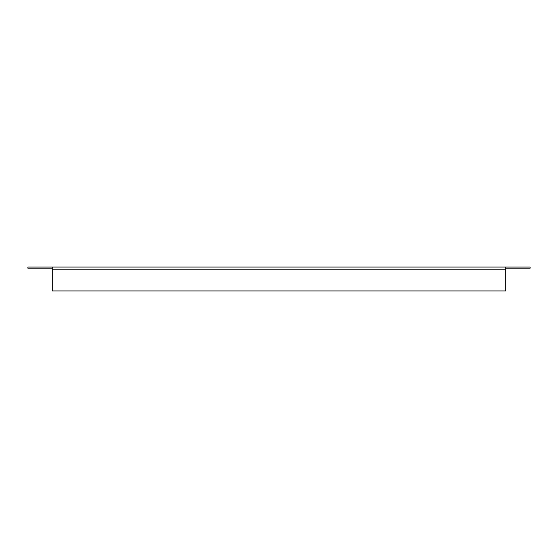 <?xml version="1.0" encoding="UTF-8"?>
<svg xmlns="http://www.w3.org/2000/svg" width="558" height="558" viewBox="0 0 558 558"><rect width="100%" height="100%" fill="white"/><g stroke="black" fill="none" stroke-linecap="round" stroke-linejoin="round"><path stroke-width="0.84" d="M52.243 268.21L27.9 268.21L27.9 267.066L505.757 267.066L505.757 290.934L52.243 290.934L52.243 267.066M505.757 267.066L530.1 267.066L530.1 268.21L505.757 268.21M52.243 269.165L505.757 269.165"/></g></svg>
